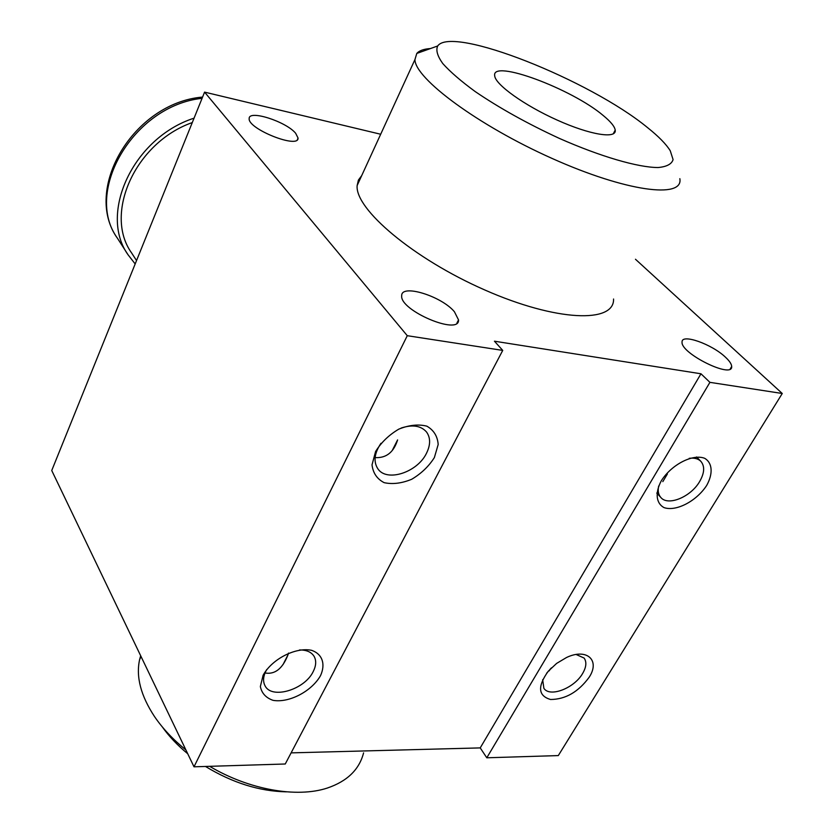 <?xml version="1.0" encoding="UTF-8"?>
<svg xmlns="http://www.w3.org/2000/svg" width="834" height="834" viewBox="0 0 834 834"><rect width="100%" height="100%" fill="white"/><g stroke="black" fill="none" stroke-linecap="round" stroke-linejoin="round"><path stroke-width="1.25" d="M658.672 486.034C657.651 490.892 658.38 494.729 660.872 497.523C668.086 506.353 690.792 496.928 699.601 481.614C704.553 472.993 704.959 466.237 700.841 461.327C698.162 458.679 694.295 457.678 689.238 458.314M542.663 679.658L543.883 688.311C549.794 697.683 574.251 688.227 582.601 673.528C586.333 667.148 586.834 661.998 584.123 658.068L576.148 654.492M546.75 673.08L551.41 667.867M380.982 443.281C374.341 453.143 373.288 461.629 377.823 468.739C386.663 482.417 417.365 472.461 426.487 453.269C430.625 444.856 430.636 437.756 426.508 431.97C420.909 425.663 412.465 424.35 401.154 428.05M392.512 449.943L397.599 439.914C393.815 451.997 386.632 457.897 376.03 457.637M266.734 669.525C263.221 675.738 262.647 681.128 265.003 685.704C271.571 699.684 304.754 689.708 313.25 671.495C316.18 665.657 316.461 660.601 314.084 656.327C311.353 652.011 306.495 649.884 299.51 649.957M265.014 672.975C274.907 674.706 282.549 668.691 287.928 654.951L288.554 653.064M380.679 134.243L204.58 92.126L51.739 470.512L193.999 766.811L285.259 763.996L502.735 350.405L494.437 341.2L700.967 373.778L480.228 747.9L486.795 757.793L558.3 755.583L782.261 393.492L635.466 259.249M204.58 92.126L407.273 335.695L193.999 766.811M320.537 675.623C325.781 663.968 322.32 653.939 311.499 650.301C295.58 646.934 271.884 659.11 263.096 675.29L260.354 686.538C261.709 693.252 265.942 697.849 273.041 700.341C289.044 703.166 311.697 691.313 320.537 675.623M434.378 457.553L438.184 444.501C437.558 436.255 433.774 430.146 426.852 426.164C418.439 424.026 409.098 425.017 398.808 429.135C388.946 434.962 381.201 442.427 375.581 451.538L372.027 464.819C372.986 473.024 377.02 478.966 384.13 482.657C392.553 484.502 401.738 483.366 411.704 479.269C421.243 473.597 428.801 466.362 434.378 457.553M407.273 335.695L502.735 350.405M291.118 752.873L480.228 747.9M700.967 373.778L709.922 382.347L486.795 757.793M589.211 677.187C600.365 660.226 586.823 647.799 566.526 657.505L556.643 663.395L548.24 671.245C537.336 686.455 538.107 695.869 550.544 699.486C565.462 699.413 578.358 691.98 589.211 677.187M706.711 485.398C713.216 473.618 712.497 462.912 704.667 458.304C692.741 453.633 671.547 464.548 661.32 480.759C654.878 492.811 656.056 503.382 664.104 507.635C676.197 511.784 696.546 501.119 706.711 485.398M709.922 382.347L782.261 393.492M725.559 357.296C711.913 344.077 681.232 333.266 682.056 342.096C680.554 353.439 732.971 379.251 731.679 366.512C731.595 364.104 729.562 361.039 725.559 357.296M454.415 311.739C441.394 296.028 401.008 283.612 401.696 295.768C399.622 310.509 459.732 335.966 458.533 319.912L454.415 311.739M295.653 133.263C286.083 121.535 248.615 109.515 249.189 118.511C247.385 128.811 298.989 149.349 298.051 138.037L295.653 133.263M361.695 175.62L358.411 180.061L357.14 185.555C354.846 208.98 413.299 258.676 484.835 289.992C556.341 321.58 614.502 323.519 613.563 299.01M162.182 726.748C168.948 736.297 177.454 745.283 187.713 753.738M205.487 766.456C232.488 782.855 259.489 791.31 286.479 791.841M140.675 655.753L139.591 659.704C135.859 676.77 140.81 695.692 154.446 716.469C162.515 728.343 173.003 739.508 185.909 749.974M209.647 766.331C249.137 789.819 296.935 798.169 327.418 788.015C347.278 781.229 359.329 769.521 363.582 752.873M430.5 48.549C423.849 48.977 419.273 50.603 416.791 53.439L414.936 59.589C414.967 78.511 477.955 125.371 552.066 158.429C626.188 191.705 683.64 199.013 679.846 178.674M647.737 127.769C589.992 80.116 451.986 25.187 437.694 45.974C435.723 50.155 437.402 56.003 442.739 63.509C450.204 71.849 461.046 81.211 475.255 91.604C499.462 108.076 527.474 123.661 559.301 138.371C600.584 156.625 637.958 167.478 658.078 167.54C666.71 166.748 671.714 164.1 673.09 159.596L670.265 150.787C666.168 144.167 658.662 136.495 647.737 127.769M603.368 115.634C572.03 88.842 491.226 58.724 494.698 75.79C495.208 84.463 524.221 105.334 557.143 120.075C590.076 134.941 616.806 139.184 615.221 130.083C614.627 126.455 610.676 121.639 603.368 115.634M194.072 118.157C133.117 137.756 98.443 213.65 128.092 254.829L135.181 263.951M192.289 122.567C135.035 142.635 103.572 214.077 131.626 252.963L136.547 260.573M237.992 100.122L234.104 99.183M202.089 98.318C133.388 105.584 83.369 192.07 117.542 238.388L128.092 254.829M656.754 493.061L660.872 497.523M696.578 456.959L700.841 461.327M139.591 659.704L141.05 656.535M357.14 185.555L414.936 59.589M437.694 45.974L416.791 53.439M615.221 130.083L613.209 133.909M243.903 101.529L224.899 96.984M202.589 97.067C133.503 102.822 82.222 189.62 117.542 238.388M297.342 139.685L298.051 138.037M456.886 323.133L458.533 319.912M283.018 664.615L287.928 654.951M662.821 481.635L667.377 474.014M730.209 368.962L731.679 366.512M549.22 670.828L550.357 668.931"/></g></svg>
